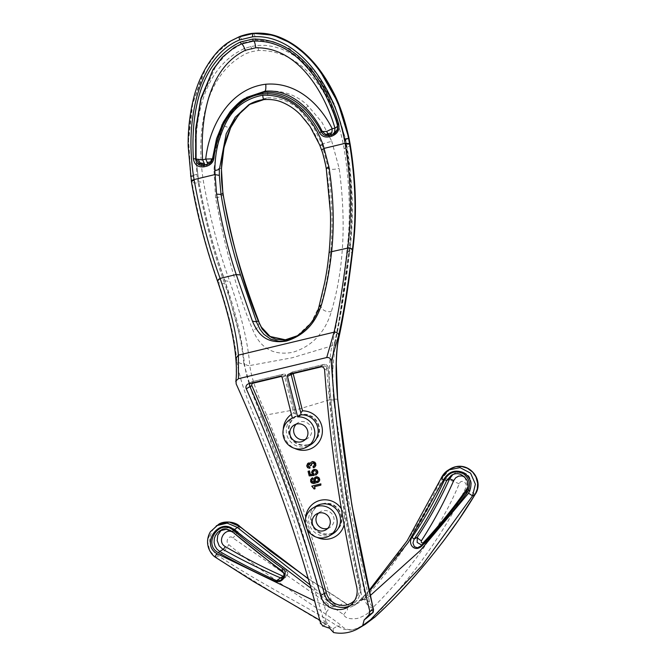 <?xml version="1.0" encoding="UTF-8"?>
<svg xmlns="http://www.w3.org/2000/svg" width="666" height="666" viewBox="0 0 666 666"><rect width="100%" height="100%" fill="white"/><g stroke="black" fill="none" stroke-linecap="round" stroke-linejoin="round"><path stroke-width="0.5" stroke-dasharray="3.33 2.5" d="M263.894 99.575L266.841 97.869C267.64 97.161 267.907 94.88 267.665 91.026C283.783 90.443 297.227 95.363 307.983 105.794L321.953 122.303L331.751 141.275L321.961 144.039L313.095 126.157L300.541 110.856C291.125 101.665 279.887 97.336 266.841 97.869L251.582 103.039L248.793 104.72M267.665 91.026C246.978 95.23 232.492 106.851 224.209 125.891L216.816 147.519L213.928 169.539L215.584 197.902C225.608 251.082 238.095 295.263 253.047 330.444C258.217 342.865 268.706 356.685 292.624 352.322C316.608 345.196 327.014 326.365 331.335 311.663C343.764 269.921 346.37 222.119 339.144 168.265L331.751 141.275M231.293 40.676L216.575 53.03L205.594 68.631L192.707 103.813L188.603 140.301L190.959 176.099L191.9 181.984C198.668 218.981 207.476 252.389 218.331 282.218C219.697 283.583 221.795 284.016 224.642 283.516C235.639 315.559 242.041 342.316 243.848 363.769C240.684 363.911 238.311 362.812 236.738 360.456C235.056 339.535 228.921 313.461 218.331 282.218L217.973 282.118C207.101 252.281 198.302 218.964 191.575 182.176L191.9 181.984C192.874 182.892 194.955 183.192 198.143 182.884C204.887 220.013 213.719 253.555 224.642 283.516M264.027 99.567C291.342 97.253 311.621 123.36 319.93 145.263L321.928 150.757L326.415 169.197C330.952 198.618 331.826 226.798 329.046 253.721C326.964 273.127 323.618 290.834 319.006 306.835L311.28 322.502L296.586 336.288M338.919 321.029C342.432 300.974 345.762 277.614 348.901 250.949C353.122 217.849 352.264 183.008 346.32 146.412L342.257 128.33L346.362 146.387C352.347 182.975 353.246 217.799 349.059 250.857L338.919 321.029L334.707 342.824L331.926 345.854L292.216 357.767L249.792 365.551C248.093 343.273 241.442 315.268 229.82 281.535C218.997 251.973 210.265 218.939 203.613 182.417C196.27 138.894 200.999 75.699 246.736 53.313L252.556 51.482L258.541 50.483C308.791 49.842 336.796 105.186 344.131 148.718C350.091 185.398 350.915 220.329 346.595 253.521C342.158 291.109 337.271 321.886 331.926 345.854C329.245 358.991 328.554 376.956 329.87 399.742L299.142 408.982L266.641 414.91L261.53 417.332M319.988 623.742L325.591 620.987L326.19 612.354L296.745 513.902L261.771 417.174L252.814 394.655C248.06 381.535 245.296 371.212 244.522 363.686L241.941 344.289C238.828 325.824 233.125 304.628 224.825 280.711C214.077 251.207 205.394 218.232 198.776 181.801L196.478 163.303C193.49 123.06 201.698 68.315 244.272 48.61L250.657 46.603L258.241 45.413L265.384 45.371L273.451 46.562L281.177 48.876L288.511 52.198L295.429 56.327L301.823 61.13L313.253 72.303L325.041 88.395L334.257 105.961L338.328 116.092L342.257 128.33M352.63 250.008C352.888 251.631 351.839 252.822 349.475 253.571C353.946 219.922 353.163 184.449 347.144 147.144L345.488 138.586L334.432 104.171L316.134 72.91L289.602 48.618L273.193 41.55L255.544 39.993L243.215 42.949L227.822 52.431L215.667 66.35L200.657 100.608L195.205 137.571L196.845 174.242L190.959 176.099M349.475 253.571C345.155 289.294 340.426 318.714 335.281 341.833L334.79 341.65M244.522 363.686L243.848 363.769L252.814 394.655M198.143 182.884L196.845 174.242M283.458 572.868L284.457 573.601C285.389 575.199 284.948 576.082 283.125 576.248M196.478 163.303L198.818 181.776L203.613 182.417M241.941 344.289L224.983 280.619C214.211 251.149 205.486 218.198 198.818 181.776L198.776 181.801M284.457 573.601C286.164 571.245 286.447 569.68 285.298 568.914L287.637 573.235L285.156 577.68L282.7 578.379M285.298 568.914L282.093 570.837L283.508 572.818L283.783 575.466L282.784 578.271L280.677 580.369L285.156 577.68C290.185 573.534 286.696 570.146 285.614 569.047L285.298 568.914C269.064 557.359 252.489 544.422 235.581 530.111L235.722 530.153C234.207 528.529 228.996 525.799 222.694 529.104L229.312 527.547L235.581 530.111C236.047 530.311 235.548 531.343 234.099 533.208M321.961 144.039L328.263 168.082C330.494 169.705 334.116 169.763 339.144 168.265M326.298 168.939L328.263 168.082C335.131 219.822 332.609 265.734 320.696 305.827C322.044 310.156 325.591 312.104 331.335 311.663M259.107 322.261L258.042 327.347L253.047 330.444M319.072 306.285L319.006 306.835L320.696 305.827L313.17 321.253L298.609 335.073M282.093 570.837C266.209 559.323 249.708 546.345 232.592 531.901L232.492 531.818M218.406 524.508L214.735 527.439L212.146 530.885L210.14 535.997L209.69 540.576L210.373 545.096L212.113 549.3L214.777 552.913L218.456 555.919C264.527 586.138 316.3 611.563 337.379 626.098L341.616 625.824C344.089 628.796 347.952 630.078 353.205 629.653C360.947 626.964 367.108 623.284 371.703 618.606C400.174 591.483 440.501 541.292 465.759 487.87C468.464 483.316 461.163 478.429 459.24 483.757C438.303 534.107 403.621 577.613 372.785 607.675C370.529 612.104 365.393 615.692 357.392 618.448C349.825 619.413 345.263 618.148 343.681 614.66L233.033 538.02C229.021 534.115 224.584 541.816 228.871 544.688C273.152 581.435 322.444 610.131 341.616 625.824M333.583 632.534L333.042 628.704L283.433 599.067L215.842 557.492L218.456 555.919C220.987 555.111 224.459 551.373 228.871 544.688M374.866 617.107L371.703 618.606M333.042 628.704L337.379 626.098L344.264 629.412L351.257 630.053L357.492 628.271L365.101 624.442M239.219 526.223C240.876 526.848 238.811 530.785 233.033 538.02M475.149 494.347L465.759 487.87M459.24 483.757L442.965 477.356C424.259 522.219 393.881 566.341 365.368 597.502L359.024 602.563L355.777 604.187L351.515 605.219L347.619 604.778L308.3 578.846M450.258 468.889L442.965 477.356L441.042 478.513C419.713 528.987 383.175 577.097 358.566 601.581M343.681 614.66L347.577 609.631L346.12 603.579L344.289 602.555L337.554 606.601L334.74 606.31L330.219 607.842L314.593 600.948M372.785 607.675C368.831 608.249 362.462 599.517 365.368 597.502L358.633 601.548L354.345 605.369L350.424 607.209L343.972 608.083L337.554 606.601M311.03 588.269L334.74 606.31M310.065 584.906L337.396 606.535M216.425 525.699L210.006 532.459L207.626 541.591L209.79 550.69L215.634 557.425M370.204 595.604L365.209 599.442L360.939 600.024L369.23 591.433M466.908 488.836L469.08 490.426C455.569 509.257 440.884 526.948 425.041 543.506L421.678 545.079M420.712 546.087L425.041 543.506L423.36 542.615M464.826 477.056L467.965 486.746M425.041 543.506L419.472 547.077M425.025 543.531C440.875 526.972 455.561 509.274 469.089 490.434L465.709 492.449L467.74 488.078L468.015 483.716L466.774 479.678L464.194 476.406L461.238 474.575L457.883 473.767L454.428 474.042L451.298 475.324L456.202 472.627L460.306 471.969L463.536 472.56L467.557 474.958L470.063 478.33L471.22 482.409L470.829 486.746L469.08 490.426C474.125 484.89 469.38 474.75 466.475 474.001C462.495 471.436 458.416 471.287 454.237 473.559L452.838 474.558M337.67 399.675C337.995 399.209 336.38 399.067 332.825 399.25M346.595 253.521L349.059 250.857L349.092 251.44C344.797 288.47 339.993 318.931 334.707 342.824C332.908 351.848 332.775 356.743 332.434 363.378L333.666 399.933L348.826 501.406L369.472 601.972L373.484 609.382M221.295 530.103L222.694 529.104M190.526 176.132L188.22 141.95L191.8 106.543L203.388 72.244L213.228 56.777L226.382 43.931M292.374 418.148L295.704 416.142L295.554 414.16L293.739 412.937A19.847 19.472 -121 0 0 291.417 414.344M316.067 474.975L315.684 473.892L316.666 472.71L316.608 471.545L315.418 470.537L313.711 470.82M312.437 474.367L312.878 474.325L312.021 473.235L311.938 471.486L313.769 469.513M314.502 475.233L309.507 475.724L308.366 471.17M310.406 463.22L311.43 462.062M310.248 468.007L308.458 467.84L307.409 466.916L306.968 465.134L308 463.236M311.638 465.193L310.647 465.434L309.623 464.144L308.549 464.393M313.894 466.142L314.735 465.035L314.344 463.478L313.386 462.887L312.038 463.245M314.91 467.116L313.653 467.657L313.311 466.325M334.299 133.708L337.479 130.603L337.837 124.642L337.396 124.908C326.09 86.871 298.809 40.31 253.28 41.109L253.463 41.001C301.174 41.026 326.39 87.779 337.837 124.642L337.612 126.34M253.871 41.059L241.542 43.856L234.374 47.403M209.415 163.62L211.846 161.746L213.495 157.559L223.535 123.734L233.341 108.866L246.728 97.378L241.184 101.257L231.893 110.639L224.817 121.37L215.834 145.321L213.553 157.917L212.479 158.841M208.808 164.027L211.788 161.838L213.553 157.917L212.654 157.934M261.48 416.508L255.561 419.364C244.996 394.613 238.728 374.975 236.738 360.456M322.344 626.315L326.465 623.851L324.101 621.27L293.548 519.047L255.561 419.364M333.216 606.718L303.346 509.64L266.641 414.91C256.968 394.122 251.357 377.672 249.792 365.551C247.361 365.701 245.538 364.868 244.33 363.053M261.771 417.174L299.209 511.43L329.329 608.416L330.219 607.842M326.19 612.354L329.329 608.416M329.62 628.221L329.495 626.531L319.763 620.171M327.922 627.688L329.578 626.689L325.591 620.987M305.611 518.373A19.847 19.472 -121 0 0 317.024 537.362M344.139 524.733A19.847 19.472 -121 0 0 341.35 508.707M316.233 506.052A16.167 15.867 -121 0 0 309.107 523.618A16.167 15.867 -121 0 0 332.892 533.774M283.266 429.403A19.847 19.472 -121 0 0 294.68 448.393M318.048 482.4L313.877 483.399L311.846 482.708L310.764 480.261L311.963 478.088M312.978 478.904L312.396 479.212M314.893 482.142L315.409 482.092L314.002 480.661L313.919 478.912L315.642 476.964M315.301 488.603L314.427 488.811L312.079 485.955M321.137 484.965L314.802 486.596M279.995 376.29L283.633 374.101A1.84 1.807 59 0 1 285.839 375.466L285.864 375.433A1.84 1.84 0 0 0 283.649 374.101L284.382 375.699L285.864 375.433L295.554 414.16L285.839 375.466L282.201 377.647M327.714 528.413A9.191 9.016 -121 0 0 333.799 517.532A9.191 9.016 -121 0 0 318.539 513.145M322.277 503.879A15.618 15.326 59 0 1 334.124 532.392A15.618 15.326 59 0 1 311.888 524.8A15.618 15.326 59 0 1 322.277 503.879M311.663 522.269C314.885 531.227 321.162 535.056 330.486 533.757L334.723 532.034L338.295 529.037L340.584 525.499L341.825 521.395L341.8 516.416L340.376 511.954L337.729 508.1L334.34 505.327L330.419 503.638L325.391 503.13L321.445 503.929L317.466 506.027L314.252 509.232L312.104 513.245L311.213 517.723L311.663 522.269M308.142 444.788C298.818 446.087 292.541 442.257 289.319 433.3L288.869 428.746L289.76 424.267L291.899 420.254L295.121 417.058L299.101 414.96L303.055 414.16L307.292 414.477L312.038 416.392L315.418 419.172L318.04 423.01L319.447 427.439L319.53 432.051L318.265 436.463L315.975 440.026L312.379 443.057L308.142 444.788M333.591 400.041L329.87 399.742L342.765 500.183L362.446 599.708M360.939 600.024L358.633 601.548M369.014 590.467L358.741 601.415M307.534 445.154A15.618 15.326 59 0 1 295.687 416.641A15.618 15.326 59 0 1 317.923 424.225A15.618 15.326 59 0 1 307.534 445.154M296.187 424.175A9.191 9.016 59 0 1 311.455 428.563A9.191 9.016 59 0 1 305.361 439.443M295.704 416.142A16.167 15.867 -121 0 0 288.611 439.11A16.167 15.867 -121 0 0 310.547 444.805M369.472 601.972L365.975 599.633L346.395 500.116L333.666 399.933M365.975 599.633L365.209 599.442M372.469 612.953L373.168 609.573M236.147 383.866L236.205 359.682C234.549 339.027 228.496 313.261 218.065 282.384L217.782 281.901M326.465 623.851L327.131 623.834M334.698 342.058C332.925 350.191 332.109 361.372 332.276 375.599L333.408 397.202M338.844 337.862L335.281 341.833L332.276 375.599M333.774 134.057L337.579 130.511L338.112 125.058C330.827 101.582 323.834 88.403 312.479 73.135C296.853 51.732 277.223 41.001 253.58 40.959L253.58 40.959C247.161 41.7 245.754 42.391 241.575 43.839L241.7 43.831M210.689 161.763L211.788 161.838M337.72 126.215L336.846 130.611M337.362 130.003L337.479 130.603L337.362 130.003M317.482 481.36L318.323 480.685L318.481 478.996L317.291 477.988L315.801 478.221M224.209 125.891C228.255 127.656 230.419 128.23 230.686 127.606M346.32 146.412L346.362 146.387C346.844 147.136 346.104 147.91 344.131 148.718M307.983 105.794C305.086 109.232 302.605 110.914 300.541 110.856M349.092 251.44C353.346 218.281 352.489 183.375 346.528 146.72L346.362 146.387M258.541 50.483C258.1 47.095 257.517 45.38 256.793 45.346M250.241 46.445C250.907 46.478 251.673 48.16 252.556 51.482M243.873 48.443C244.48 48.51 245.429 50.133 246.736 53.313M239.435 36.655C240.226 36.713 241.483 38.811 243.215 42.949M253.28 33.333C254.221 33.358 254.97 35.581 255.544 39.993M348.884 138.22L345.488 138.586M221.395 168.165L213.928 169.539M224.825 280.711L229.82 281.535M191.467 181.96L190.626 176.299M222.877 193.365C223.41 195.388 220.979 196.903 215.584 197.902M235.581 530.111L232.592 531.901M306.893 528.721A1479.303 1451.63 -121 0 0 305.569 524.7M350.016 605.81A18.889 18.531 -121 0 0 360.339 584.781L356.701 586.962M291.05 373.634A1.84 1.807 59 0 1 292.416 371.994L288.778 374.184M320.088 366.675L323.751 364.477L324.484 366.084A1.84 1.807 -121 0 1 326.731 367.757L328.238 367.832A3.671 3.605 -121 0 0 323.734 364.485L292.432 371.986L293.048 373.16M324.6 370.021L328.238 367.832A1477.463 1449.824 -121 0 0 360.339 584.781L358.874 584.973A17.05 16.733 -121 0 1 354.87 600.124M252.947 382.775L252.339 381.61L251.323 382.026A3.671 3.605 -121 0 1 252.314 381.618L283.649 374.101L252.314 381.618L248.676 383.799M247.677 384.207L251.323 382.026A3.671 3.605 -121 0 0 249.966 383.491M324.484 366.084L321.886 366.708M326.731 367.757A1479.303 1451.63 -121 0 0 358.874 584.973M281.26 376.448L284.382 375.699L293.739 412.937M349.983 144.064C350.632 145.046 349.683 146.079 347.144 147.144M241.542 43.856L234.274 47.461M346.528 146.72C343.689 129.803 338.386 113.628 330.602 98.193L320.404 81.377L309.182 67.899M346.12 603.579L346.686 604.137C348.235 606.043 352.347 605.519 359.024 602.563L354.021 605.569M308.216 578.563L345.762 603.279M235.722 530.153C252.697 544.505 269.322 557.467 285.614 569.047M288.278 374.392L291.916 372.202A1.84 1.84 0 0 1 292.432 371.986L323.751 364.477C326.257 364.202 327.764 365.318 328.263 367.807C333.633 440.834 344.339 513.153 360.364 584.756C361.821 593.323 358.999 600.016 351.898 604.82L348.26 607.009M329.753 527.514L325.957 529.795M318.04 505.611L318.631 505.253M295.687 416.641L296.287 416.283M297.943 422.793L294.147 425.066M293.889 417.082L292.332 418.015M334.124 532.392L334.723 532.034M307.401 438.544L303.613 440.825M320.288 511.763L316.5 514.035M311.78 443.423L312.379 443.057"/><path stroke-width="1" d="M230.677 127.739L234.64 120.429L241.733 111.105L250.2 103.913L238.894 114.361L230.686 127.606L223.984 147.527L221.52 168.048C221.62 162.687 222.402 156.177 223.859 148.526C225.583 140.526 227.855 133.591 230.677 127.739L230.686 127.606M252.472 36.855L239.585 39.943L239.002 36.921L252.847 33.6L252.472 36.855C278.063 34.59 300.582 51.906 315.143 71.337C330.17 91.775 339.127 113.611 344.422 139.644L348.551 138.42L349.658 144.264C355.702 181.21 356.618 216.417 352.397 249.875L352.63 250.008C356.918 216.542 356.035 181.227 349.983 144.064L348.884 138.22L337.862 102.373L319.147 69.447L306.443 55.087L291.159 43.173L273.202 35.198L253.28 33.333L239.435 36.655L231.293 40.676L226.382 43.931M298.618 335.073L288.47 339.968L283.225 341.084L279.012 341.217L270.754 339.177L263.819 334.215L260.031 329.362L256.951 323.06L240.501 274.958C232.484 250.624 225.999 223.793 221.029 194.472L219.339 175.366L219.364 169.389L226.215 133.724L235.198 117.308L248.793 104.72L263.894 99.575M283.583 576.348L283.125 576.248C264.119 567.807 244.913 557.966 225.508 546.736C215.801 541.766 225.674 525.507 234.099 533.208M283.458 572.868L234.191 533.291M282.7 578.379L280.944 578.063C261.838 569.896 242.541 560.347 223.06 549.442L219.164 545.887L217.174 540.534L217.79 535.123L221.295 530.103M281.926 570.754C284.973 573.176 284.557 576.381 280.677 580.369L276.573 580.694C258.291 572.419 239.327 562.678 219.697 551.465L218.448 552.68C202.298 544.788 219.022 517.84 233.341 530.361L232.526 531.884C249.6 546.295 266.067 559.257 281.926 570.754L282.501 568.398C266.708 557.151 250.324 544.472 233.341 530.361M217.973 282.118C217.208 280.777 217.924 279.545 220.113 278.421L236.222 274.559C228.13 250.291 221.587 223.476 216.583 194.114L214.802 170.737C215.21 152.389 217.949 139.802 224.958 124.842C232.584 108.433 245.18 98.56 262.745 95.221C278.213 94.747 291.125 99.875 301.482 110.606C311.28 120.629 317.141 129.579 323.077 144.763L328.996 167.149C333.558 196.612 334.432 224.792 331.626 251.673C329.528 270.995 326.165 288.644 321.528 304.62C317.116 318.265 308.316 334.132 286.405 341.05C264.818 344.563 257.476 332.567 252.447 321.187L256.518 321.828L258.208 320.812L261.338 327.048L270.13 336.488L285.398 339.793L297.61 335.656L290.584 338.703L284.207 339.935L275.949 339.194L271.795 337.629L268.04 335.314L262.138 329.012L258.208 320.812C244.172 286.954 232.401 244.464 222.877 193.365L221.395 168.165M329.046 253.721C328.912 252.622 329.778 251.939 331.626 251.673L347.694 248.102C343.531 282.126 338.977 310.156 334.041 332.201L326.731 357.534L238.461 378.704L238.403 355.136C236.705 334.69 230.644 309.207 220.213 278.679L220.113 278.421C209.424 249.192 200.774 216.483 194.181 180.286L193.456 175.857L190.626 176.299M344.422 139.644L345.238 144.056C351.157 180.411 351.989 214.993 347.735 247.81C350.191 247.819 351.748 248.51 352.397 249.875M283.125 576.248L275.458 581.368C257.118 573.26 238.12 563.694 218.448 552.68M365.409 618.689L367.066 617.698L364.16 619.938A36.755 36.064 59 0 0 365.409 618.689A661.554 649.175 -121 0 0 368.997 614.909L369.863 611.555A1470.112 1442.614 59 0 1 331.227 361.055C330.777 358.483 329.279 357.309 326.731 357.534M370.204 595.604L420.113 550.682L468.573 493.19L472.527 495.92L421.794 565.875L370.537 619.713L374.866 617.107L365.101 624.442L374.866 617.107C404.287 590.459 446.495 542.49 475.149 494.347L458.882 519.622L444.314 539.91C424.192 566.258 404.437 588.794 385.031 607.517L374.558 617.415M311.03 588.269L234.265 529.945L237.287 527.38L239.743 526.348C235.04 521.178 222.952 520.72 218.406 524.508L229.162 522.044L239.219 526.223L308.3 578.846M450.258 468.889L448.443 469.988C445.296 471.811 442.815 474.65 441.017 478.513L448.443 469.988L460.04 467.624L470.579 473.151L475.382 484.174L472.527 495.92L475.149 494.347L477.272 489.044L477.672 483.374L475.899 476.839L472.735 472.194L467.349 468.206L461.888 466.533L455.927 466.7L450.258 468.889C467.898 458.832 485.081 479.795 475.224 494.33M216.425 525.699L227.206 523.126L237.287 527.38L310.065 584.906M234.265 529.945C219.405 516.55 200.191 543.856 216.816 553.579C215.426 555.785 215.093 557.084 215.842 557.492M218.406 524.508L210.414 531.718C207.359 536.954 206.751 542.424 208.608 548.135C210.348 552.505 212.695 555.602 215.634 557.417L253.638 581.601L319.763 620.171M370.537 619.713L362.687 625.549A36.755 36.064 59 0 1 358.924 628.155A36.755 36.064 59 0 1 333.583 632.534L329.62 628.221A36.755 36.064 59 0 1 327.922 627.688A661.554 649.175 59 0 1 322.952 625.957L320.596 623.376A1470.112 1442.614 59 0 0 236.147 383.866L236.105 380.711L238.461 378.704M467.965 486.746L466.908 488.836C453.571 507.917 439.052 525.84 423.36 542.615C421.611 543.306 420.962 542.682 421.411 540.75C418.981 539.385 417.624 538.211 417.332 537.237C429.512 518.872 440.284 499.375 449.667 478.762L446.686 480.552L444.647 479.67C449.334 471.969 455.677 470.046 463.653 473.909C470.154 479.312 471.195 485.714 466.766 493.115C452.68 512.229 437.587 529.97 421.486 546.336C414.036 552.73 407.401 543.223 412.071 537.32L414.127 539.16L412.945 542.981L414.369 546.686L417.482 547.768L420.687 546.112C436.713 529.603 451.723 511.721 465.709 492.44L465.709 492.449C451.715 511.729 436.705 529.628 420.671 546.128L419.472 547.077M444.647 479.67C435.139 500.141 424.284 519.355 412.071 537.32M369.23 591.433L408.433 542.132L443.639 479.728C448.451 471.553 455.178 469.23 463.836 472.76C471.287 478.046 472.868 484.856 468.573 493.19M452.838 474.558L449.667 478.762L453.746 480.527L455.727 477.755L458.658 476.107L461.946 475.907L464.826 477.056M453.746 480.527C444.397 501.764 433.624 521.844 421.411 540.75M421.678 545.079L417.141 542.449L417.332 537.237L414.127 539.16C426.357 520.904 437.204 501.365 446.686 480.552L451.298 475.324C457.176 471.986 462.42 473.651 467.041 480.311C468.756 484.532 468.306 488.578 465.709 492.44M466.908 488.836L467.39 489.185M420.671 546.128L421.486 546.336M466.766 493.115L465.709 492.449M337.67 399.675L336.297 363.411C336.888 346.695 337.829 343.123 338.844 337.862L338.844 337.862C343.914 314.851 348.526 285.831 352.68 250.799L352.63 250.008C348.485 284.782 343.914 313.428 338.911 335.955C335.672 351.723 335.256 372.96 337.67 399.675L351.848 505.061L373.368 609.448L372.71 612.695C373.135 612.812 373.393 611.704 373.484 609.382L369.255 611.921M337.762 399.517L337.762 399.517C344.78 470.154 356.685 540.109 373.484 609.382M320.604 595.62A1477.463 1449.824 -121 0 0 246.27 388.811A3.671 3.605 -121 0 1 248.676 383.799L279.995 376.29A1.84 1.807 -121 0 1 282.201 377.647L292.374 418.148A16.167 15.867 -121 0 0 285.281 441.117A16.167 15.867 -121 0 0 314.052 428.238A16.167 15.867 -121 0 0 297.644 416.883L287.471 376.382A1.84 1.807 59 0 1 288.778 374.184L320.088 366.675A3.671 3.605 -121 0 1 324.6 370.021A1477.463 1449.824 -121 0 0 356.701 586.962A18.889 18.531 -121 0 1 348.26 607.009A18.889 18.531 -121 0 1 320.604 595.62L324.25 593.439A1477.463 1449.824 -121 0 0 249.908 386.621L246.27 388.811M282.501 568.398C288.428 571.753 283.749 583.982 275.458 581.368M314.593 600.948L216.816 553.579M225.508 546.736L223.06 549.442L219.697 551.465L216.891 549.117L215.06 546.17L214.111 542.574L214.302 538.652L215.376 535.606L217.507 532.642L219.755 530.869L226.29 529.303L232.492 531.818M252.447 321.187L236.222 274.559L240.501 274.958M214.802 170.737L219.364 169.389M296.586 336.288C308.991 327.514 316.483 317.507 319.072 306.285L324.733 282.392C326.448 272.977 327.364 268.723 329.004 253.313L329.004 253.321C329.986 243.906 330.91 226.373 330.403 212.429L326.298 168.939C326.074 166.991 323.909 156.252 321.77 150.533L321.928 150.757C321.47 150.05 322.277 149.242 324.35 148.318L345.113 143.34L349.525 143.531M323.077 144.763L319.93 145.263M321.77 150.533L319.755 145.113L309.973 126.34L300.641 114.902C295.338 109.449 289.194 105.253 282.209 102.314C277.181 100.058 271.095 99.142 263.961 99.584L263.961 99.584C258.591 100.15 253.538 101.865 248.793 104.72L248.818 104.695M217.74 281.768L217.782 281.901C228.172 312.637 234.182 338.161 235.814 358.483L236.205 359.682M239.002 36.921L230.861 40.934C215.093 49.309 198.734 74.093 192.899 101.307C189.494 116.292 187.912 131.285 188.17 146.279L191.467 181.96C197.494 218.19 208.45 255.544 217.69 281.643M316.492 470.154L317.399 471.47L317.491 473.21L315.767 475.158L315.376 474.075L316.442 472.286L315.942 471.228L314.51 470.629L312.87 471.495L312.712 473.185L314.202 475.416L309.207 475.907L308.058 471.345L309.157 471.087L310.081 474.758L312.579 474.508L311.555 472.277L312.479 470.404L314.344 469.488L316.791 469.971L317.707 471.287L317.79 473.035L315.767 475.158M313.711 470.82L312.712 473.185M313.461 469.697L314.643 469.305L316.791 469.971M316.217 476.939L318.356 477.605L319.272 478.921L319.364 480.661L318.24 482.234L313.578 483.583L311.538 482.892L310.656 481.693L310.672 479.445L312.404 477.972L312.679 479.087L311.663 480.153L311.755 481.426L312.912 482.326L315.11 482.276L313.703 480.844L313.753 478.712L315.334 477.147L317.232 476.823L318.964 477.705L319.713 479.295L319.53 480.869L317.749 482.584M317.815 478.679L316.383 478.08L315.234 478.588L314.66 480.02L315.16 481.085L316.591 481.685L317.74 481.168L318.315 479.736L317.815 478.679M308.058 471.345L309.457 470.904L310.381 474.575L312.437 474.367M313.012 473.002L314.227 474.125L314.202 475.416M311.33 465.376L311.405 463.827L313.078 463.07L314.044 463.661L314.435 465.218L313.012 466.508L313.345 467.84L315.484 466.15L315.026 462.953L312.387 461.705L311.122 462.237L310.281 463.503L307.7 463.419L306.693 465.9L307.6 467.682L309.499 468.29L309.94 468.181L309.632 466.966L308.15 466.608L307.95 464.893L309.324 464.327L310.339 465.609L311.638 465.193L311.222 464.935M311.122 462.237L312.687 461.521L314.835 462.187L315.776 463.611L315.642 465.401M307.7 463.419L308.957 462.887L310.406 463.22M308.549 464.393L308.233 466.009L308.758 466.708L309.94 466.783L309.94 468.181M312.038 463.245L311.522 464.751M313.012 466.508L313.894 466.142M315.95 465.218L314.61 467.299M234.274 47.461L241.35 43.973L253.28 41.109L241.358 43.964L234.274 47.461L222.369 57.201L213.003 69.572L200.957 98.168L195.729 128.546L195.629 158.916C196.287 163.753 199.059 165.959 203.946 165.543L205.036 164.885L202.614 159.882L205.727 159.074C208.924 128.455 228.172 88.769 265.767 84.232C297.411 81.602 320.471 105.253 332.226 128.738L334.973 128.138L334.582 132.134L332.842 134.232L334.299 133.708M234.374 47.403L222.128 57.567L212.77 70.23L201.049 98.868L196.087 128.863L196.07 158.65L199.209 163.769L205.036 164.885L209.415 163.62M212.654 157.934L221.986 124.792L231.485 110.048L246.728 97.378L264.935 91.217C291.084 88.944 311.638 109.64 322.252 131.468L325.699 134.432L330.186 134.807L331.859 132.725L332.226 128.738L326.565 131.502L322.252 131.468L321.395 131.985C322.977 134.915 325.483 136.105 328.912 135.573L333.766 134.057L335.481 132.659L337.404 129.129L337.396 124.908L338.644 123.834C327.131 85.623 299.958 38.387 252.689 39.086L240.284 42.058C197.386 62.987 191.009 118.273 193.39 158.674L202.614 159.882C200.233 121.295 207.259 68.723 245.371 50.266L255.727 47.777C297.635 47.045 324.225 91.55 334.973 128.138L337.612 126.34M244.78 98.551L262.937 92.424C289.66 90.11 310.581 110.831 321.395 131.985L319.414 132.459C321.453 136.072 324.617 137.537 328.912 136.863L331.743 136.18C337.554 133.849 339.851 129.737 338.644 123.834M290.101 435.056A9.191 9.016 -121 0 0 303.613 440.825A9.191 9.016 -121 0 0 307.659 430.835A9.191 9.016 -121 0 0 294.147 425.066A9.191 9.016 -121 0 0 290.101 435.056M362.687 625.549L364.16 619.938M307.209 446.811L310.547 444.805A16.167 15.867 -121 0 0 300.974 414.876L300.824 412.895L302.522 410.83L293.165 373.593L287.471 376.382M317.024 537.362A19.847 19.472 -121 0 0 344.139 524.733M329.553 535.78L332.892 533.774A16.167 15.867 -121 0 0 340.018 516.2A16.167 15.867 -121 0 0 316.233 506.052L312.903 508.05A16.167 15.867 -121 0 0 305.769 525.624A16.167 15.867 -121 0 0 329.553 535.78A16.167 15.867 -121 0 0 336.688 518.206A16.167 15.867 -121 0 0 312.903 508.05M341.35 508.707A19.847 19.472 -121 0 0 305.611 518.373M291.417 414.344A19.847 19.472 -121 0 0 283.266 429.403M294.68 448.393A19.847 19.472 -121 0 0 321.978 434.956A19.847 19.472 -121 0 0 302.522 410.83M315.334 477.147L316.517 476.756M311.663 478.271L312.704 477.788L312.679 479.087M312.396 479.212L311.863 480.469L312.387 481.635L314.893 482.142M311.771 486.138L320.862 483.849L320.837 485.148L320.554 484.032L311.771 486.138L314.119 488.994L315.001 488.786L314.469 486.671L320.837 485.148M314.802 486.596L315.001 488.786M312.446 524.025A9.191 9.016 -121 0 0 325.957 529.795A9.191 9.016 -121 0 0 330.011 519.805A9.191 9.016 -121 0 0 316.5 514.035A9.191 9.016 -121 0 0 312.446 524.025M318.539 513.145A9.191 9.016 -121 0 0 327.714 528.413M305.361 439.443A9.191 9.016 59 0 1 296.187 424.175M300.974 414.876L297.644 416.883M441.042 478.513L443.639 479.728M367.066 617.698L372.469 612.953M347.694 248.102C350.158 248.102 351.706 248.793 352.356 250.166C348.235 284.54 343.689 312.845 338.728 335.09L331.227 361.055M193.39 158.674C194.305 164.644 197.827 167.366 203.946 166.841L203.946 165.543L209.981 163.162L211.638 161.072L212.637 158.067L214.002 157.742C216.5 130.569 232.6 97.278 262.729 93.889C288.328 91.617 308.808 111.647 319.414 132.459M212.479 158.841L205.727 159.074L208.05 164.102L206.776 164.868L206.776 166.159C210.956 164.802 213.361 161.996 214.002 157.742M211.846 161.746L210.689 161.763L211.555 159.091M325.699 134.432L331.859 132.725M337.362 130.003L334.582 132.134M199.209 163.769L200.133 162.92L203.963 163.47M321.528 304.62L319.006 306.835M315.801 478.221L315.101 480.394L315.9 481.268L317.482 481.36M239.585 39.943C215.568 49.584 202.073 75.541 196.037 99.908C189.952 125.408 189.594 149.484 193.456 175.857M210.689 161.763L207.034 162.671M327.988 133.625L326.565 131.502M200.133 162.92L198.376 159.64M244.772 98.551C241.209 100.216 236.313 104.612 230.095 111.746L223.252 122.286L216.542 138.761L212.637 158.067M333.774 134.057L333.766 134.057C336.963 131.951 338.145 128.871 337.329 124.808L337.396 124.908M252.847 33.6C280.378 31.277 303.746 49.692 318.723 69.655C333.899 90.892 343.839 113.811 348.551 138.42M348.884 138.22L349.001 138.095C344.713 118.889 339.327 103.263 332.842 91.225C326.124 78.155 318.406 67.124 309.69 58.125C301.165 49.284 291.916 42.641 281.918 38.212C272.91 34.166 263.411 32.526 253.405 33.3C248.26 33.525 239.993 36.28 239.469 36.638L231.293 40.676M216.583 194.114L221.029 194.472L222.877 193.365L223.11 193.889C221.47 182.384 221.337 178.605 221.52 168.048M219.339 175.366L214.827 174.592L194.056 179.579C191.999 180.145 191.125 180.769 191.45 181.452L191.342 181.227M338.728 335.09C338.078 332.983 336.521 332.026 334.041 332.201L238.403 355.136L235.814 358.483C236.613 367.699 236.613 375.449 235.822 381.743M328.996 167.149C326.939 167.732 326.074 168.415 326.415 169.197M194.181 180.286C192.116 180.861 191.25 181.493 191.575 182.176M249.966 383.491A3.671 3.605 -121 0 0 249.908 386.621L251.865 385.714A1479.303 1451.63 -121 0 1 305.569 524.7M350.016 605.81A18.889 18.531 -121 0 1 324.25 593.439L326.298 592.79A1479.303 1451.63 -121 0 0 306.893 528.721M328.912 136.863L328.912 135.573L331.743 134.89L331.743 136.18M262.729 93.889L262.937 92.424L264.935 91.217C265.751 90.484 266.025 88.153 265.767 84.232M300.824 412.895L291.109 374.2A1.84 1.807 59 0 1 291.05 373.634M293.048 373.16L293.165 373.593L321.886 366.708M326.298 592.79A17.05 16.733 -121 0 0 354.87 600.124M281.26 376.448L253.072 383.216A1.84 1.807 -121 0 0 251.865 385.714M252.947 382.775L253.072 383.216M368.39 615.276L372.502 612.803M345.238 144.056L349.983 144.064L350.208 144.514L349.001 138.095M338.844 337.862L338.911 335.955M255.727 47.777C255.161 43.298 254.404 41.034 253.463 41.001M218.065 282.384C217.299 281.035 218.015 279.795 220.213 278.679M203.946 166.841L206.776 166.159M241.542 43.856C242.349 43.923 243.631 46.062 245.371 50.266M241.358 43.964L240.284 42.058M253.28 41.109L252.689 39.086M262.745 95.221C262.995 97.96 263.42 99.409 264.027 99.567L263.961 99.584M223.11 193.889C231.01 244.555 247.119 290.701 259.107 322.252M239.735 526.348L270.346 551.115L308.216 578.563M358.924 628.155L365.101 624.442M222.694 529.104L219.755 530.869C224.251 528.471 228.505 528.812 232.526 531.884M292.332 418.015L290.551 419.08M441.017 478.513L407.126 540.859L369.014 590.467M350.208 144.514C356.227 181.776 357.051 217.199 352.68 250.799M208.799 164.036L208.808 164.027C210.964 162.77 212.238 160.764 212.621 158M337.329 124.808C335.239 116.6 330.919 105.911 324.35 92.749C317.824 80.436 310.031 69.888 300.99 61.106C286.838 47.078 270.929 40.418 253.246 41.117"/></g></svg>
